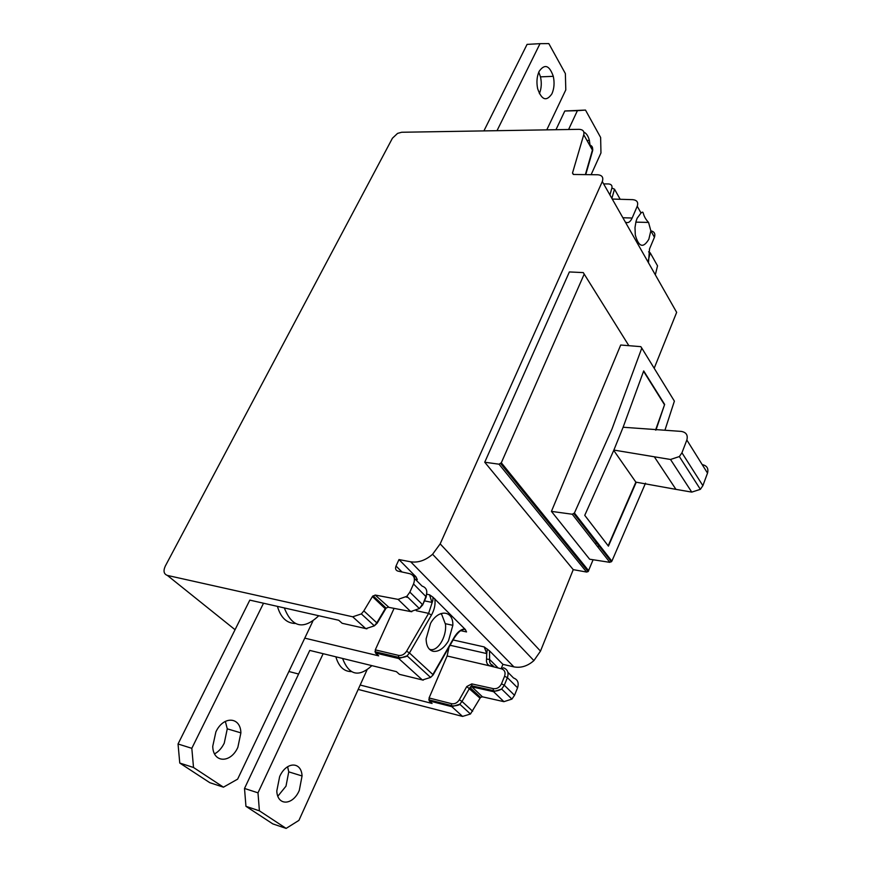 <?xml version="1.0" encoding="UTF-8"?>
<svg xmlns="http://www.w3.org/2000/svg" width="872" height="872" viewBox="0 0 872 872"><rect width="100%" height="100%" fill="white"/><g stroke="black" fill="none" stroke-linecap="round" stroke-linejoin="round"><path stroke-width="1.31" d="M568.588 129.503L577.395 110.69L585.494 110.068L564.805 110.995L555.965 129.71M583.848 132.141C586.366 133.209 588.219 135.978 589.396 140.447L590.159 146.115C592.382 147.303 593.178 148.905 592.546 150.954L592.415 150.126C593.069 147.423 592.088 145.679 589.472 144.894M585.494 110.068L600.634 137.482L600.961 152.949L591.118 174.694M577.395 110.69L564.805 110.995M538.787 72.136L540.487 76.856C541.817 82.949 541.447 88.562 539.387 93.664M497.018 130.68L540.019 43.665L527.07 44.385L483.906 130.898M540.019 43.665L548.826 43.6L565.372 73.586L565.797 89.892L546.777 129.863M551.922 93.816C546.395 101.784 541.643 100.084 537.653 88.704C536.356 82.262 536.858 76.474 539.136 71.351C544.673 63.569 549.393 65.226 553.295 76.333C554.657 82.786 554.189 88.606 551.922 93.816M237.86 747.315L240.89 732.872C240.607 716.664 223.341 715.618 215.885 731.913L212.746 746.279C212.986 763.185 230.742 763.523 237.86 747.315M312.808 621.256L237.631 779.143L223.439 787.176L193.519 767.491L191.818 748.318L263.518 603.228M366.894 628.832L342.14 623.284L338.75 620.264L249.817 600.121L178.041 743.99L191.818 748.318M178.041 743.99L179.763 763.044L193.519 767.491M179.763 763.044L209.814 782.696L223.439 787.176M214.577 753.855C218.523 751.751 221.75 748.187 224.246 743.162L227.276 728.829L225.336 721.362M429.318 649.128C436.916 652.91 446.933 637.301 445.483 624.298L441.755 614.575L440.633 613.659M305.276 612.689L298.3 611.109M318.76 615.741C303.532 630.118 292.065 627.513 284.327 607.937M333.115 618.989L326.215 617.431M295.139 623.491C286.55 623.175 280.653 617.474 277.438 606.378M371.886 665.641C358.752 677.599 348.985 675.201 342.576 658.458M351.285 671.604C343.873 671.505 338.728 666.579 335.862 656.812M299.303 790.381L302.061 775.971C301.45 761.256 286.278 761.354 279.65 776.603L276.795 790.969C277.372 806.273 292.938 805.543 299.303 790.381M366.97 670.012L298.922 820.389L286.125 828.4L259.398 810.829L257.992 792.833L323.141 653.695M277.863 796.18L285.994 786.152L288.752 771.851L287.607 766.706M423.258 680.149L399.42 674.339L396.4 671.647L309.767 650.414L244.509 788.452L245.948 806.317L272.805 823.887L286.125 828.4M245.948 806.317L259.398 810.829M244.509 788.452L257.992 792.833M304.764 638.141L378.666 655.842L375.472 652.997L375.287 649.869L394.079 608.362M379.516 653.956L379.996 652.899M352.713 616.798L365.804 628.668L374.361 625.845L361.357 613.91L352.713 616.798L167.38 575.422C163.816 574.092 163.108 570.997 165.266 566.157L392.422 138.234L397.556 133.394L401.643 132.261L579.106 129.329C582.91 129.525 584.458 131.323 583.75 134.713L572.501 173.059L573.656 174.476L597.745 174.771C602.149 175.196 603.664 177.441 602.301 181.54L440.175 543.877L432.577 554.276C425.482 560.423 418.189 562.931 410.679 561.797L398.984 559.573L416.009 576.883L417.307 579.608L415.203 579.182M361.357 613.91L363.842 610.88L376.813 622.848L385.25 608.656L387.964 607.184L410.701 611.577L419.388 608.569L422.353 604.438L409.873 592.132L413.535 583.978C415.443 578.627 414.167 575.193 409.72 573.678L397.861 571.095C395.67 570.343 395.06 568.653 396.019 566.026L398.984 559.573M414.298 578.278L422.092 586.104C426.517 587.63 427.803 591.053 425.95 596.361L422.658 604.939L419.388 608.569L406.853 596.306L398.079 599.38L375.178 595.053L372.431 596.546L363.842 610.88M406.853 596.306L409.873 592.132M424.479 600.852L431.956 602.399L429.525 594.78L433.003 597.233L465.376 629.551L466.542 631.928L460.841 630.685M360.169 685.032L432.087 703.453L429.231 700.903L429.079 697.971L447.129 655.995L490.38 666.023C487.328 664.976 486.053 662.655 486.543 659.047L486.75 653.575L484.211 646.926L489.519 650.839L502.926 664.355L513.902 666.873C520.922 668.203 527.593 666.121 533.904 660.605L540.487 651.112L573.242 569.645L586.616 572.054L588.164 571.563L593.102 559.737M288.883 671.505L298.616 674.023M358.185 689.425L462.563 716.413L470.466 714.005L480.505 697.426L469.997 687.485L462.007 701.437L472.635 711.247M433.242 651.33C428.643 650.131 426.266 645.967 426.114 638.849L430.55 623.382C438.616 608.667 453.386 610.269 452.841 625.311L448.491 640.855C443.848 648.419 438.758 651.907 433.242 651.33M433.003 597.233L432.839 600.448L428.621 613.365L431.444 615.109L409.448 652.954L432.872 674.557L454.127 637.432C457.299 632.146 460.863 629.301 464.787 628.897M484.734 462.225L569.372 271.944L583.281 272.598L584.207 274.113L501.313 462.77L499.002 464.187L484.734 462.225L573.242 569.645M654.185 368.267L676.661 312.361L602.301 181.54M596.633 541.577L595.609 544.128M572.272 514.24L609.822 562.342L589.614 559.203L551.431 511.384L572.272 514.24L574.419 513.009L611.991 429.035L641.792 348.092L640.811 346.653L620.711 345.018L551.431 511.384M598.05 547.267L599.064 544.706M664.955 430.158L674.383 401.12L673.511 399.714M609.822 562.342L611.872 561.176L645.509 483.186M654.382 456.895L675.953 489.366L691.758 492.113L700.369 489.334L679.353 456.557L670.514 459.479L613.877 450.072L623.109 427.247L643.699 370.916L664.649 404.434L655.559 430.081M655.951 430.081L664.649 404.434M679.353 456.557L681.948 452.797L686.842 440.011C688.106 435.183 686.275 432.316 681.315 431.411L623.109 427.247M700.369 489.334L702.876 485.66L707.519 473.125C708.718 468.449 706.952 465.615 702.2 464.602M675.953 489.366L635.862 482.14L613.735 450.41M608.176 545.796L635.862 482.14M613.877 450.072L584.752 515.341L608.427 546.134L636.255 482.172M501.117 668.748L502.926 664.355M428.773 699.791L451.38 705.546L451.827 706.669L459.806 704.216C460.067 705.023 453.015 706.647 451.38 705.546L451.685 703.715C454.759 704.194 457.299 702.887 459.326 699.78L466.771 686.537L471.796 683.899L471.948 686.864L482.434 696.815L503.918 701.666L511.918 699.093L514.524 695.3L517.565 687.79C519.08 682.841 517.75 679.571 513.553 677.991L507.886 672.29M482.434 696.815L480.505 697.426M655.319 274.822L657.532 265.84L650.218 252.847L648.147 261.066M486.543 659.047L489.606 659.472C489.388 662.458 490.249 664.29 492.19 664.965L494.239 667.004M654.425 237.282C655.57 233.794 654.371 231.625 650.839 230.797L648.561 222.436C641.323 214.719 644.615 210.119 641.007 213.008L637.116 218.262L636.015 221.444L635.001 227.516L635.296 234.95C638.707 247.092 643.22 248.531 648.833 239.266L650.839 230.797L654.425 237.282L649.52 248.945L648.474 262.788M641.007 213.008L637.247 206.217C638.489 202.348 637.018 200.168 632.865 199.666L612.253 199.045M637.247 206.217L632.156 218.033C630.216 222.153 627.938 223.494 625.333 222.055M447.129 655.995L449.015 647.144M643.569 371.287L664.268 404.401M432.795 701.818L433.177 700.914M459.326 699.78L462.007 701.437L459.806 704.216L470.466 714.005M466.771 686.537L479.949 698.112M503.918 701.666L493.574 691.681L471.948 686.864L469.997 687.485L471.512 685.763L493.149 690.559L493.421 688.673C496.953 689.065 499.634 687.452 501.476 683.833L504.572 676.258C505.749 672.519 504.746 670.045 501.585 668.857L503.406 667.788C507.624 669.369 508.954 672.661 507.395 677.653L504.299 685.229L501.476 683.833M501.585 668.857L490.38 666.023L492.19 664.965M433.035 675.048L430.583 677.424L407.082 655.864L409.448 652.954L406.603 651.188L428.621 613.365L416.249 610.716M375.287 649.869L398.58 655.395L398.755 658.545L422.408 679.997L430.583 677.424L433.144 674.874L454.377 637.759C458.519 631.47 462.182 628.734 465.376 629.551M376.998 623.436L376.813 622.848L374.361 625.845L377.14 623.229L385.446 609.256M372.431 596.546L385.577 609.048L385.86 607.893L373.063 595.783M422.571 605.135L426.245 596.873L413.535 583.978M429.525 594.78L426.997 594.268M484.211 646.926L453.113 639.972M513.902 666.873L410.679 561.797M235.059 629.715L167.38 575.422M429.231 700.903L451.827 706.669L462.563 716.413M375.472 652.997L398.755 658.545L407.082 655.864C407.344 656.649 399.921 658.349 398.242 657.237L374.949 651.7M434.79 598.759C435.64 604.089 434.518 609.539 431.444 615.109M398.58 655.395C401.752 655.842 404.423 654.436 406.603 651.188M540.487 651.112L440.175 543.877M584.207 274.113L628.865 345.683L584.207 274.091M501.313 462.77L588.709 570.8M641.792 348.092L674.383 401.12M574.419 513.009L611.872 561.176M702.876 485.66L681.948 452.797M707.519 473.125L686.842 440.011M670.514 459.479L691.758 492.113M499.002 464.187L586.616 572.054M585.374 174.618L592.415 150.126L583.75 134.713M573.307 174.444L572.501 173.059M514.524 695.3L504.299 685.229L501.662 689.054L493.574 691.681L493.149 690.559C495.024 691.518 497.858 691.016 501.662 689.054L511.918 699.093M517.565 687.79L507.395 677.653L504.572 676.258M498.141 667.996L489.606 659.472L489.519 650.839M611.882 198.402L614.498 189.18L620.188 199.285M632.156 218.033L622.881 217.738M451.685 703.715L429.079 697.971M471.796 683.899L493.421 688.673M398.079 599.38L410.701 611.577L411.835 611.708M375.178 595.053L388.967 607.381M413.502 576.272L415.192 575.912M396.019 566.026L401.992 571.988M603.642 183.905L608.438 183.938C611.228 184.155 612.384 185.529 611.893 188.036L614.498 189.18M609.92 194.957L611.893 188.036M648.583 251.845L650.218 252.847M426.833 591.859L426.168 597.048M589.396 140.447L586.987 140.468M553.295 76.333L540.487 76.856M227.276 728.829L240.89 732.872M288.752 771.851L302.061 775.971M406.025 597.015L407.998 597.418M611.392 561.819L573.907 513.684M500.692 463.599L588.164 571.563M635.841 222.131L648.561 222.436M533.904 660.605L432.577 554.276M450.083 645.269L486.75 653.575L487.328 649.051M585.733 174.629L592.546 150.954M416.009 576.883L413.884 577.002M445.428 623.709L452.841 625.311"/></g></svg>

